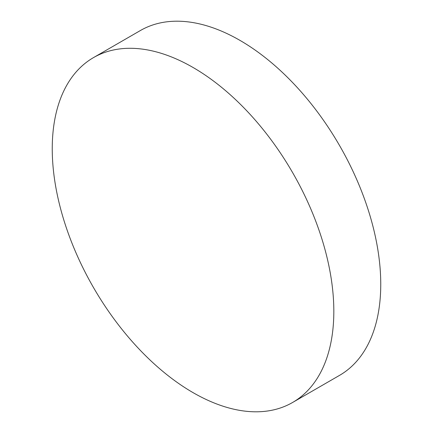 <?xml version="1.0" encoding="UTF-8"?>
<svg xmlns="http://www.w3.org/2000/svg" width="433" height="433" viewBox="0 0 433 433"><rect width="100%" height="100%" fill="white"/><g stroke="black" fill="none" stroke-linecap="round" stroke-linejoin="round"><path stroke-width="0.65" d="M193.037 67.478A199.11 114.956 60 0 1 323.11 242.929A199.11 114.956 60 0 1 292.589 402.479A199.11 114.956 60 0 1 193.037 392.617A199.11 114.956 60 0 1 62.964 217.166A199.11 114.956 60 0 1 93.479 57.616A199.11 114.956 60 0 1 193.037 67.478M93.479 57.616L140.411 30.521A199.11 114.956 60 0 1 239.963 40.383A199.11 114.956 60 0 1 370.036 215.834A199.11 114.956 60 0 1 339.521 375.384L292.589 402.479"/></g></svg>
